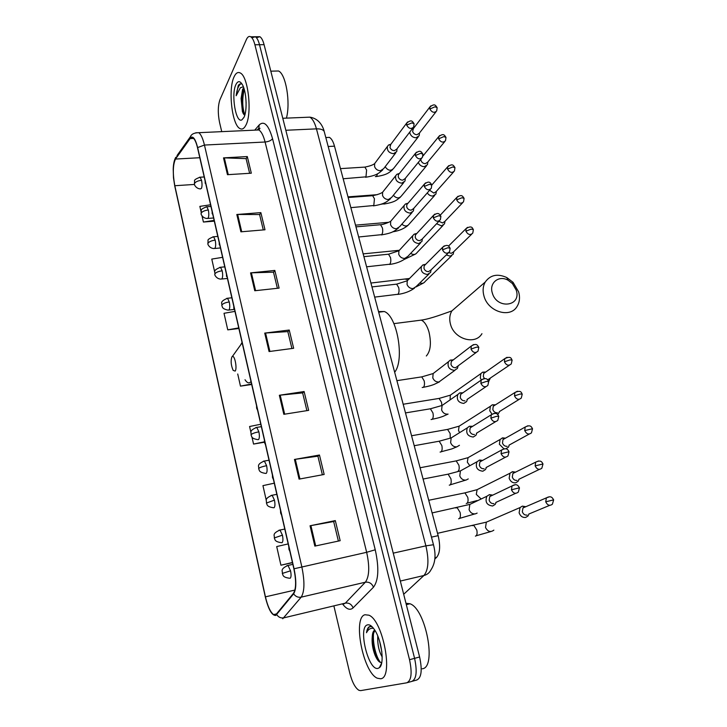 <?xml version="1.0" encoding="UTF-8"?>
<svg xmlns="http://www.w3.org/2000/svg" width="727" height="727" viewBox="0 0 727 727"><rect width="100%" height="100%" fill="white"/><g stroke="black" fill="none" stroke-linecap="round" stroke-linejoin="round"><path stroke-width="1.09" d="M326.414 137.521L329.386 137.376C331.494 138.539 333.193 141.474 334.493 146.163L438.154 535.663C440.526 545.968 440.017 553.192 436.618 557.345L434.828 559.027M242.891 112.63L243.063 113.321M375.923 656.081L377.704 660.098M412.4 681.235L416.771 680.018C421.46 677.855 422.405 670.176 419.615 656.99L264.083 44.665C262.974 40.439 261.575 37.795 259.902 36.713L256.44 37.713M407.393 682.635L411.791 681.408C416.435 679.254 417.371 671.566 414.581 658.344L259.503 44.72C258.394 40.485 257.013 37.831 255.35 36.75L251.887 37.795M380.566 678.764C393.88 678.236 383.147 620.385 368.898 615.196L364.981 614.751C352.504 617.432 363.055 672.466 377.304 678.209L380.566 678.764C393.88 678.236 383.147 620.385 368.898 615.196L364.981 614.751C352.504 617.432 363.055 672.466 377.304 678.209L380.566 678.764M245.835 125.289C252.287 114.03 248.389 76.553 240.346 73.018C237.929 71.7 235.83 72.991 234.049 76.889C227.942 89.312 231.977 124.88 239.874 128.534C242.091 129.769 244.072 128.688 245.835 125.289C252.287 114.03 248.389 76.553 240.346 73.018C237.929 71.7 235.83 72.991 234.049 76.889C227.942 89.312 231.977 124.88 239.874 128.534C242.091 129.769 244.072 128.688 245.835 125.289M275.678 614.915L273.561 614.597C270.335 612.07 267.627 606.145 265.437 596.84L174.816 185.721C172.626 173.626 172.853 164.738 175.498 159.059L190.092 138.603L193.037 137.885C194.781 139.23 196.281 142.547 197.535 147.826L293.89 568.868C296.298 580.709 296.162 588.843 293.481 593.287L275.678 614.915M275.797 615.442L293.635 593.814C296.38 589.27 296.516 580.918 294.053 568.778L197.644 147.581C195.263 138.384 192.719 135.24 190.011 138.13L175.425 158.604C174.162 160.513 173.426 164.011 173.208 169.082L173.489 177.824L174.725 185.939L265.3 596.903C268.417 609.462 271.916 615.633 275.797 615.442M411.791 681.408C416.435 679.254 417.371 671.566 414.581 658.344L259.503 44.72C258.394 40.485 257.013 37.831 255.35 36.75L259.902 36.713M334.011 606.472L349.66 672.666C352.077 682.035 355.167 687.924 358.938 690.314L360.647 690.623L406.784 682.798C411.4 680.654 412.309 672.957 409.528 659.707L254.904 44.774C253.805 40.539 252.433 37.877 250.779 36.795C249.107 35.868 247.634 36.804 246.362 39.603L219.972 99.654C217.882 105.751 217.746 113.376 219.572 122.518L221.735 131.642M236.82 214.501L260.857 212.629L265.001 229.777L240.901 231.822L236.82 214.501L237.647 214.465L241.718 231.759M223.507 157.877L247.298 156.559L251.324 173.199L227.46 174.689L223.507 157.877L224.316 157.868L228.269 174.634M279.35 395.27L304.113 391.535L308.666 410.364L283.83 414.308L279.35 395.27L280.195 395.161L284.675 414.172M294.453 459.455L319.462 455.02L324.16 474.467L299.079 479.12L294.453 459.455L295.298 459.319L299.924 478.966M310.047 525.775L335.311 520.596L340.172 540.697L314.836 546.104L310.047 525.775L310.911 525.612L315.691 545.922M250.561 272.879L274.824 270.426L279.104 288.11L254.759 290.745L250.561 272.879L251.388 272.825L255.586 290.664M264.728 333.102L289.237 330.031L293.653 348.278L269.063 351.55L264.728 333.102L265.564 333.021L269.899 351.432M222.598 257.331L211.775 259.085L214.729 272.18M201.997 215.828L203.406 222.035L214.32 221.162M210.566 204.778L199.861 206.377L201.043 211.584M251.96 436.991L253.55 444.061L264.428 442.225M260.793 424.241L249.588 426.504L250.96 432.574M274.279 483.182L262.947 485.636L266.318 500.558M288.183 543.914L276.705 546.568L280.922 565.206L292.472 562.68M234.966 311.383L224.016 313.292L227.76 329.858L238.883 328.495M237.729 373.987L240.464 386.128L251.696 384.501M289.237 330.031L287.856 331.694M291.909 348.506L287.828 331.594L265.564 333.021M274.824 270.426L273.516 272.289M277.387 288.301L273.488 272.171L251.388 272.825M335.311 520.596L333.675 521.577M338.382 541.079L333.666 521.532L310.911 525.612M319.462 455.02L317.908 456.247M322.388 474.804L317.899 456.183L295.298 459.319M304.113 391.535L302.641 392.98M306.903 410.646L302.623 392.898L280.195 395.161M247.298 156.559L246.126 158.786M249.634 173.308L246.089 158.631L224.316 157.868M260.857 212.629L259.621 214.674M263.292 229.923L259.584 214.538L237.647 214.465M240.464 386.128L251.578 383.992M253.55 444.061L264.364 441.834M280.922 565.206L292.427 562.489M227.76 329.858L238.747 327.904M203.406 222.035L214.147 220.39M382.184 656.944C378.894 651.319 377.413 644.331 377.749 635.98M381.857 651.901L379.585 641.132M374.741 630.1C373.324 630.836 372.506 632.899 372.288 636.289L374.905 630.345M372.224 626.865L369.816 626.492C368.116 627.092 367.017 629.164 366.508 632.726C367.989 629.727 369.97 628.237 372.46 628.273L373.596 628.446M378.04 668.367L379.385 667.686C384.874 663.996 381.593 639.36 374.269 629.382C371.77 625.829 369.498 624.329 367.453 624.893C357.693 626.874 368.362 671.248 378.04 668.367M372.288 636.289C371.651 642.404 372.551 648.638 374.987 655.009C377.059 659.916 379.094 662.406 381.112 662.47M422.196 668.785C437.054 667.959 425.795 608.772 409.964 603.755L405.975 603.283M366.508 632.726C367.299 629.282 368.58 627.174 370.343 626.392M380.466 662.397C375.823 657.135 372.006 640.751 373.823 631.609M378.213 660.743L376.004 656.172C373.405 649.284 372.242 642.232 372.524 635.025M516.206 290.064L512.362 283.503L508.037 280.195C498.904 274.942 488.935 282.867 492.306 292.945C496.759 309.747 521.877 306.494 516.206 290.064M483.964 295.998C482.51 290.782 482.937 286.129 485.227 282.049C490.352 274.888 497.541 273.388 506.801 277.55L513.044 282.321L518.596 291.8C520.168 297.261 519.678 302.114 517.133 306.349C510.299 318.635 487.944 311.81 483.964 295.998M231.922 356.839C230.568 360.746 230.977 365.263 233.149 370.37L235.139 371.097C237.384 368.716 234.757 355.012 232.349 356.484L231.922 356.839M394.661 372.224C404.821 360.074 397.16 315.745 384.247 311.51L378.522 311.583M525.848 506.701L522.34 506.128L520.023 507.573L519.114 512.835C520.405 516.206 522.595 517.742 525.676 517.424L528.002 516.016L529.038 513.944M522.34 506.128L524.649 506.901L522.977 507.937L522.322 511.753C523.258 514.198 524.839 515.307 527.066 515.079M525.566 506.828L524.694 506.892M515.552 472.141L512.462 471.696L509.963 473.25L509.164 478.239C510.436 481.556 512.608 483.082 515.679 482.819L518.124 481.31L519.096 479.166M512.135 471.778L514.462 472.405L512.889 473.468L512.317 477.085C513.244 479.493 514.816 480.592 517.033 480.402M515.261 472.286L514.698 472.35M505.438 438.19L502.684 437.863L500.076 439.499L499.385 444.233L503.82 448.723M502.112 438.008L504.456 438.499L502.984 439.571L502.484 443.007C503.393 445.369 504.956 446.469 507.164 446.305M505.728 448.813L508.409 447.205L509.309 444.997M495.487 404.821L492.27 404.812L490.371 406.302L489.771 410.791L491.925 414.081M492.27 404.812L494.624 405.166L493.251 406.239L492.824 409.492C493.715 411.818 495.26 412.918 497.459 412.791M497.786 414.699L499.676 411.4M485.718 372.033L482.601 372.169L480.829 373.651L480.311 377.913L481.319 379.957M482.601 372.169L484.964 372.388L483.691 373.46L483.319 376.541L484.518 378.576M487.663 379.857L509.427 365.19M488.689 381.539L490.198 378.376M446.269 254.95L450.195 256.168L453.203 254.241L453.757 251.651M448.768 252.642L451.303 253.314L453.484 251.924L471.632 234.239M436.591 223.734L441.434 225.861L444.488 223.907L444.997 221.262M438.899 221.281L442.516 222.953L444.733 221.535L462.526 202.851M427.285 192.9C428.676 195.018 430.52 196.063 432.819 196.026L435.909 194.054L436.364 191.355M429.593 190.256L433.874 193.073L436.109 191.646L453.566 171.99M420.842 159.304L420.978 160.449C421.778 162.512 423.241 163.584 425.359 163.666L427.63 162.221L444.733 141.629M418.325 162.394C419.479 165.156 421.487 166.583 424.341 166.674L427.467 164.684L427.867 161.93M413.299 128.479L412.409 128.606M409.783 132.06L409.973 133.35C411.064 136.158 413.072 137.63 415.989 137.766L419.152 135.776L419.506 132.977M413.372 128.597L412.627 131.514C413.418 133.55 414.872 134.613 416.98 134.713L419.27 133.268L436.027 111.758M492.742 495.132L489.444 494.633L486.845 496.268C484.854 501.984 486.781 505.229 492.642 506.001L495.187 504.42L496.168 502.284M489.226 494.687L491.479 495.414L489.762 496.55L489.153 500.249C490.08 502.702 491.679 503.829 493.96 503.611M492.37 495.305L491.634 495.378M482.628 460.4L479.702 460.046L476.994 461.772C475.185 467.325 477.139 470.469 482.846 471.223L485.509 469.542L486.427 467.334M479.211 460.173L481.483 460.754L479.884 461.909L479.357 465.407C480.274 467.824 481.856 468.933 484.127 468.751M472.686 426.295L469.378 426.249L467.316 427.858C465.68 433.237 467.652 436.3 473.222 437.027L475.985 435.264L476.839 432.992M469.378 426.249L471.678 426.685L470.187 427.839L469.733 431.156C470.633 433.537 472.205 434.646 474.458 434.492M462.926 392.78L459.737 392.898L457.819 394.507C456.338 399.723 458.319 402.703 463.762 403.421L466.616 401.586L467.397 399.241M459.737 392.898L462.045 393.198L460.664 394.352L460.273 397.487C461.154 399.832 462.717 400.94 464.962 400.813M453.339 359.847L450.267 360.11L448.486 361.701C447.15 366.772 449.141 369.661 454.457 370.37L457.392 368.471L458.101 366.072M452.994 360.119L451.303 361.419L450.967 364.391C451.84 366.69 453.394 367.798 455.62 367.708L476.258 352.431M425.277 264.346L422.869 264.946L421.442 266.455C420.47 271.089 422.469 273.77 427.458 274.479L430.584 272.434L431.111 269.835M425.331 264.655L424.177 265.809L423.968 268.345C424.804 270.544 426.322 271.634 428.53 271.625L430.793 270.144L448.332 252.923M415.944 233.612L414.054 234.248L412.736 235.712C411.855 240.228 413.863 242.836 418.743 243.554L421.924 241.482L422.396 238.82M416.444 233.867L415.435 234.966L415.262 237.365C416.089 239.537 417.598 240.628 419.788 240.646L422.087 239.147L439.29 220.863M407.42 203.342L405.393 204.033L404.176 205.459C403.385 209.849 405.384 212.402 410.173 213.12L413.39 211.03L413.808 208.313M407.72 203.587L406.838 204.614L406.693 206.895C407.511 209.031 409.01 210.121 411.191 210.158L413.518 208.64L430.393 189.347M399.032 173.553L396.887 174.298L395.752 175.689C395.043 179.951 397.042 182.45 401.749 183.177L405.003 181.068L405.357 178.297M399.159 173.78L398.387 174.744L398.269 176.915C399.068 179.015 400.559 180.096 402.731 180.169L405.084 178.633L421.615 158.35M390.781 144.228L388.518 145.036L387.464 146.381C386.837 150.534 388.827 152.97 393.452 153.706L396.733 151.589L397.042 148.771M390.744 144.437L389.972 147.399C390.762 149.471 392.244 150.553 394.407 150.643L396.778 149.108L412.972 127.87M243.745 87.794L242.591 89.412L241.1 98.508L244.036 88.676M246.126 102.943L246.117 102.462M242.1 84.159C240.692 83.432 239.41 83.905 238.247 85.577L236.157 95.746L240.337 87.776L243.363 86.758M243.918 117.438C247.462 110.949 246.498 91.229 242.264 84.441C239.928 80.715 237.811 80.761 235.921 84.568C230.895 94.474 235.884 123.844 241.946 119.819L243.918 117.438M241.1 98.508L242.418 111.722L244.481 115.148M286.429 118.119C290.673 102.452 285.911 74.127 278.55 70.992L274.561 71.082M236.157 95.746C236.947 89.366 238.501 85.386 240.819 83.823M244.835 115.011C242.255 107.551 242.064 99.008 244.245 89.394M243.727 114.403L243.527 113.839C241.419 106.496 241.328 98.527 243.245 89.912M434.928 557.736L436.618 557.345M431.465 537.135L438.154 535.663M328.177 146.5L334.493 146.163M419.615 656.99L409.528 659.707M264.083 44.665L254.904 44.774M403.685 594.277L423.923 575.502L400.332 581.055M433.501 544.859L433.474 544.741C436.164 554.883 435.328 563.252 430.947 569.877C429.466 572.803 427.131 574.675 423.923 575.502C428.476 569.968 429.13 560.081 425.895 545.85L393.243 553.147M324.387 132.141L433.474 544.741L425.895 545.85L316.454 128.861L285.82 130.269M282.776 118.274L309.866 117.156C318.926 118.519 322.997 126.298 324.224 131.542C323.279 129.651 320.689 128.752 316.454 128.861C314.746 122.636 312.555 118.737 309.866 117.156L305.985 117.32M265.437 596.84L294.908 590.079M197.644 147.581L204.451 145.055L301.787 566.615C304.822 581.455 304.622 591.633 301.187 597.149L282.739 618.759M343.171 604.282L345.343 603.128L365.345 582.218C369.343 576.693 369.779 566.724 366.662 552.302L265.091 142.01C263.438 135.595 261.366 131.578 258.885 129.96L255.386 130.115M276.76 614.669C278.55 617.296 280.949 618.35 283.939 617.823L345.343 603.128C348.996 602.656 351.577 604.237 353.077 607.881C350.16 610.535 346.752 609.353 342.853 604.355M254.75 130.142L259.221 124.908C264.155 120.409 268.599 124.999 272.543 138.666L375.241 549.785L366.662 552.302L294.053 568.778M195.79 132.768L198.78 132.687C200.988 134.359 202.878 138.484 204.451 145.055L265.091 142.01C268.69 141.656 271.171 140.538 272.543 138.666M190.011 138.13L190.356 136.803L177.043 155.533M375.241 549.785C379.185 567.878 378.594 580.355 373.469 587.216C371.87 583.408 369.162 581.745 365.345 582.218L301.187 597.149C298.052 597.676 295.535 596.567 293.635 593.814M175.425 158.604L175.761 157.341C174.235 159.985 173.389 163.902 173.208 169.082M373.469 587.216L353.077 607.881M257.231 130.024L258.803 128.197L259.221 124.908M190.092 138.603L193.655 138.439M175.498 159.059L199.798 157.723M174.816 185.721L194.482 184.44M458.264 305.367L451.849 310.92C449.613 314.818 449.159 319.244 450.476 324.187C454.084 339.155 475.285 345.416 481.946 333.684M417.062 320.662L421.315 320.116C424.541 321.643 427.094 325.587 428.975 331.948C431.493 343.153 430.602 351.168 426.322 355.994M242.064 342.399L240.664 344.916M245.026 379.748C247.107 382.975 248.988 383.692 250.67 381.875L250.997 381.448M289.382 578.21C281.994 577.22 283.248 574.793 282.303 573.439L290.555 570.813L287.983 565.433L286.892 565.661M290.146 578.283C291.2 577.302 291.336 574.812 290.555 570.813M549.476 496.777L546.377 497.868C551.484 495.178 552.565 498.204 553.629 499.858L545.732 501.821C547.495 505.383 549.712 506.183 552.384 504.229L553.647 499.894M475.385 536.126L475.785 536.035C477.085 535.19 477.421 533.182 476.785 530.019L473.804 525.367L472.432 525.666M489.762 520.677L486.336 522.159L485.518 527.484C487.772 531.701 490.552 532.582 493.86 530.128M522.977 507.937L546.377 497.868L545.732 501.821M281.249 542.66L282.049 542.706C283.076 541.624 283.203 539.107 282.43 535.163L274.288 537.935C275.215 539.234 273.943 541.597 281.249 542.66M538.598 460.954L535.69 462.145C541.088 459.609 541.924 462.108 542.969 463.971L535.136 465.889C536.944 469.46 539.18 470.242 541.842 468.215L542.987 464.026M466.234 503.52L466.798 503.402C468.07 502.484 468.388 500.458 467.761 497.341L464.926 492.879L463.581 493.151M480.247 488.09L477.112 489.662L476.294 494.396L480.883 498.74M282.43 535.163L279.986 530.038L278.923 530.247M512.889 473.468L535.69 462.145L535.136 465.889M273.252 507.719L274.097 507.728C275.088 506.555 275.206 504.02 274.452 500.131L266.418 503.048C267.318 504.284 266.027 506.601 273.252 507.719M527.902 425.777L525.203 427.031C530.583 424.359 531.382 426.804 532.491 428.721L524.721 430.584C526.575 434.173 528.82 434.928 531.464 432.838L532.518 428.785M457.955 471.287C459.191 470.296 459.5 468.261 458.882 465.171L456.183 460.9L454.866 461.145M470.896 456.047L468.043 457.665L467.325 462.172L469.697 465.562M274.452 500.131L272.125 495.241L271.08 495.432M502.984 439.571L525.203 427.031L524.721 430.584M265.4 473.386L266.282 473.35C267.236 472.077 267.345 469.524 266.6 465.689C262.838 466.434 260.257 467.297 258.876 468.279L258.667 468.742C259.557 469.933 258.249 472.205 265.4 473.386M517.397 391.226L514.907 392.535C521.732 389.336 521.495 393.616 522.204 394.079L520.105 394.043L514.489 395.897C516.379 399.496 518.642 400.223 521.268 398.087L522.231 394.161M450.24 438.054L450.149 433.519L447.568 429.412L446.287 429.639M461.7 424.541L459.119 426.176L458.501 430.448L459.6 432.61M266.6 465.689L264.392 461.036L263.374 461.2M493.251 406.239L514.907 392.535L514.489 395.897M257.676 439.626L258.594 439.553C259.521 438.19 259.621 435.618 258.885 431.838C255.141 432.538 252.596 433.419 251.242 434.492L251.06 435.019C251.924 436.173 250.606 438.39 257.676 439.626M507.064 357.293L504.792 358.629C511.772 355.267 511.317 359.629 512.09 360.038L509.99 359.91L504.429 361.81C506.365 365.417 508.636 366.126 511.245 363.936L512.117 360.129M441.852 405.457L441.543 402.358L439.09 398.423L437.845 398.623M452.667 393.534L450.349 395.17L450.049 399.923M258.885 431.838L256.776 427.394L255.795 427.549M483.691 373.46L504.792 358.629L504.429 361.81M228.087 310.147L229.096 309.856C229.914 308.175 229.977 305.54 229.278 301.959C225.634 302.496 223.189 303.459 221.962 304.867L221.844 305.622C222.635 306.549 221.235 308.657 228.087 310.147M467.534 227.342L466.089 228.596C472.405 224.688 472.614 228.941 473.332 229.578L471.196 229.114L465.898 231.186C467.961 234.776 470.251 235.43 472.759 233.14L473.377 229.714M419.815 282.967C422.16 283.775 423.941 283.276 425.15 281.467L451.658 255.74M448.486 246.117L466.089 228.596L465.898 231.186M407.583 280.249L406.42 279.113L405.348 279.241M229.278 301.959L227.56 298.261L226.706 298.352M220.999 279.095L222.026 278.75C222.816 276.987 222.862 274.333 222.18 270.808C218.554 271.307 216.137 272.289 214.947 273.77L214.838 274.579C214.329 274.243 216.282 279.095 220.999 279.095M458.101 196.217L456.82 197.426C461.427 194.318 462.408 195.599 464.044 198.317L461.909 197.78L456.665 199.88C458.755 203.469 461.036 204.114 463.526 201.806L464.09 198.462M410.637 253.423C413.39 255.013 415.553 254.723 417.116 252.533L443.134 225.325M440.262 215.165L456.82 197.426L456.665 199.88M398.969 250.661L397.515 250.506M222.18 270.808L220.545 267.272L219.718 267.345M214.02 248.543L215.065 248.134C215.828 246.299 215.864 243.636 215.192 240.155C211.584 240.619 209.203 241.618 208.031 243.172L207.94 244.036C207.431 243.609 209.285 248.48 214.02 248.543M448.832 165.62L447.714 166.756C452.312 163.566 453.185 164.82 454.911 167.573L452.767 166.956L447.578 169.1C449.695 172.681 451.985 173.308 454.439 170.999L454.957 167.728M401.84 224.198C404.821 226.588 407.274 226.533 409.201 224.034L434.719 195.399M425.613 182.859L424.414 184.085L424.277 186.439L429.503 184.294L431.802 185.067L447.714 166.756L447.578 169.1M215.192 240.155L213.629 236.775L212.847 236.838M207.159 218.482L208.213 218.009C208.949 216.11 208.985 213.429 208.322 209.994C204.732 210.421 202.37 211.448 201.234 213.066L201.152 213.974C200.652 213.538 202.47 218.364 207.159 218.482M439.735 135.513L438.754 136.585C443.37 133.314 444.133 134.54 445.924 137.33L443.77 136.64L438.645 138.812C440.78 142.383 443.07 143.01 445.506 140.693L445.978 137.494M380.875 204.287L384.274 203.696L384.81 202.697M393.352 195.309C396.388 198.498 399.068 198.725 401.395 195.972L426.413 165.947M422.95 156.005L438.754 136.585L438.645 138.812M208.322 209.994L206.831 206.759L206.077 206.813M200.416 188.902L201.47 188.366C202.179 186.394 202.206 183.704 201.552 180.314C197.989 180.705 195.654 181.741 194.536 183.431L194.472 184.394C193.982 183.94 195.763 188.738 200.416 188.902M430.793 105.897L429.948 106.905C434.519 103.579 435.237 104.743 437.081 107.578L434.928 106.814L429.857 109.023C432.011 112.576 434.301 113.203 436.709 110.886L437.136 107.741M375.323 176.634L376.686 176.152L377.522 173.78M385.146 166.728C388.045 170.754 390.899 171.29 393.698 168.328L418.225 136.958M412.727 129.451L429.948 106.905L429.857 109.023M201.552 180.314L200.134 177.215L199.416 177.252M515.261 484.718L512.035 485.945C517.033 482.982 518.378 486.063 519.451 487.817L511.444 489.78C513.28 493.442 515.57 494.215 518.315 492.088L519.46 487.862M289.9 551.429L288.919 549.294L289.319 548.894M458.601 518.796L459.11 518.687C460.418 517.76 460.745 515.67 460.091 512.399L457.156 507.673L455.729 507.973M473.359 502.73L469.833 504.411L469.097 509.718C470.405 512.799 472.514 514.18 475.431 513.862L477.13 513.089M489.762 496.55L512.035 485.945L511.444 489.78M504.583 448.713L501.575 450.031C506.973 447.241 507.928 449.804 509.009 451.749L501.057 453.657C502.948 457.328 505.247 458.074 507.982 455.884L509.027 451.812M281.603 515.198L280.64 513.098L281.013 512.608M449.268 485.163L449.94 485.036C451.213 484.028 451.531 481.919 450.885 478.684L448.096 474.168L446.696 474.44M463.608 469.133L460.418 470.896L459.782 475.931C461.082 478.966 463.181 480.347 466.08 480.065L468.252 478.92M479.884 461.909L501.575 450.031L501.057 453.657M494.078 413.363L491.307 414.753C496.677 411.845 497.559 414.263 498.749 416.317L496.541 416.326L490.861 418.17C492.797 421.86 495.114 422.578 497.822 420.333L498.777 416.398M273.461 479.611L272.507 477.539L272.861 476.967M440.089 452.085L440.925 451.93C442.161 450.849 442.47 448.723 441.834 445.533L439.172 441.207L437.818 441.453M454.039 436.127L451.167 437.918L450.631 442.698C451.912 445.687 453.993 447.069 456.883 446.832L459.446 445.287M470.187 427.839L491.307 414.753L490.861 418.17M483.755 378.649L481.229 380.076C486.554 377.04 487.435 379.412 488.671 381.511L486.454 381.421L480.847 383.32C482.819 387.009 485.145 387.709 487.835 385.41L488.698 381.602M265.464 444.642L264.51 442.607L264.846 441.952M431.056 419.534L432.056 419.37C433.265 418.216 433.556 416.071 432.928 412.918L430.402 408.783L429.075 409.001M444.651 403.685L442.08 405.475L441.625 410.019C442.888 412.963 444.96 414.335 447.832 414.136M460.664 394.352L481.229 380.076L480.847 383.32M473.613 344.562L471.332 346.007C476.621 342.862 477.439 345.143 478.775 347.315L476.548 347.133L471.005 349.069C473.013 352.768 475.358 353.449 478.021 351.114L478.802 347.415M257.594 410.273L256.658 408.265L256.967 407.538M422.187 387.509L423.332 387.337C424.504 386.119 424.786 383.947 424.168 380.839L421.76 376.877L420.479 377.068M435.428 371.788L433.147 373.551L432.774 377.867C434.019 380.766 436.073 382.138 438.935 381.975L455.002 370.252M451.303 361.419L471.332 346.007L471.005 349.069M444.279 245.862L442.688 247.225C448.341 243.082 449.395 247.298 450.086 248.216L447.841 247.762L442.489 249.834C444.597 253.514 446.951 254.15 449.531 251.742L450.122 248.352M234.803 310.674L234.139 307.775M374.669 297.107L397.978 294.262C399.059 292.854 399.305 290.646 398.714 287.638L396.642 284.148L395.497 284.275M408.81 279.195L407.256 280.758L407.047 284.484C408.247 287.265 410.255 288.628 413.081 288.564L416.144 286.556L428.939 274.034M424.177 265.809L442.688 247.225L442.489 249.834M434.855 214.092L433.474 215.392C438.054 212.211 439.135 213.42 440.844 216.292L438.59 215.755L433.301 217.864C435.437 221.544 437.79 222.171 440.353 219.745L440.889 216.446M227.46 278.586L226.788 275.633M366.608 266.809L389.79 264.219C390.844 262.747 391.081 260.52 390.499 257.549L388.527 254.205L387.427 254.314M400.268 249.306L398.905 250.788L398.741 254.332C399.932 257.076 401.922 258.439 404.73 258.412L407.847 256.367L420.488 243M415.435 234.966L433.474 215.392L433.301 217.864M424.277 186.439C426.431 190.101 428.785 190.719 431.311 188.293L431.756 184.912C430.048 182.032 428.912 180.805 424.414 184.085L406.838 204.614M220.236 247.026L219.554 244.027M358.665 236.993L381.73 234.639C382.765 233.103 382.993 230.868 382.411 227.933L380.53 224.716L379.476 224.807M391.88 219.881L390.69 221.281L390.563 224.661C391.735 227.36 393.725 228.723 396.515 228.723L399.668 226.66L412.136 212.457M416.553 152.143L415.508 153.297C420.033 149.953 421.015 151.116 422.823 154.042L420.56 153.352L415.39 155.533C417.58 159.186 419.924 159.795 422.423 157.359L422.869 154.215M213.138 215.992L212.438 212.929M350.859 207.649L373.796 205.514L374.45 198.771L372.651 195.69L371.651 195.763M383.647 190.91L382.611 192.219L382.52 195.445C383.674 198.117 385.646 199.471 388.427 199.507L391.617 197.426L403.903 182.404M398.387 174.744L415.508 153.297L415.39 155.533M407.647 121.927L406.747 123.008C411.273 119.591 412.118 120.709 414.036 123.69L411.764 122.918L406.657 125.135C408.865 128.779 411.2 129.379 413.681 126.952L414.09 123.863M206.15 185.458L205.441 182.35M343.171 178.76L365.981 176.834L366.608 170.063L364.899 167.092L363.936 167.155M375.559 162.385L374.65 163.602L374.596 166.683C375.741 169.309 377.695 170.663 380.466 170.727L383.683 168.637L395.779 152.843M390.072 145.336L406.747 123.008L406.657 125.135M325.814 137.548L329.386 137.376M273.561 614.597L276.905 613.806M257.685 129.497L258.803 128.197L259.993 128.279L258.885 129.96L198.78 132.687C194.236 132.732 191.428 134.104 190.356 136.803M250.779 36.795L255.35 36.75M381.666 662.96L379.385 667.686M409.964 603.755L406.32 604.655M374.987 655.009L376.004 656.172M508.037 280.195L506.801 277.55M512.362 283.503L513.044 282.321M393.907 323.633L421.315 320.116C431.247 318.708 444.76 313.301 451.849 310.92L485.227 282.049M384.247 311.51L378.685 312.192M232.349 356.484L242.164 342.826M490.789 531.573L476.194 535.763M437.527 533.318L486.336 522.159L520.023 507.573M292.863 564.37L287.983 565.433C279.177 569.332 283.112 571.586 282.294 573.376M549.703 505.347L528.756 514.062M477.085 500.558L467.125 503.184M428.739 500.276L464.926 492.879L477.112 489.662L509.963 473.25M284.775 529.065L279.986 530.038C271.144 533.909 275.106 535.99 274.27 537.862M539.37 469.397L518.814 479.311M420.079 467.761L456.183 460.9L468.043 457.665L500.076 439.499M276.833 494.351L272.125 495.241C263.31 498.986 267.218 501.057 266.391 502.948M529.229 434.064L509.018 445.151M411.564 435.755L447.568 429.412L459.119 426.176L490.371 406.302M269.026 460.218L264.392 461.036C255.64 464.635 259.439 466.789 258.639 468.624M519.242 399.332L499.394 411.582M403.176 404.248L439.09 398.423L450.349 395.17L480.829 373.651M261.347 426.658L256.776 427.394C248.071 430.911 251.815 432.992 251.024 434.882M423.605 282.939L415.862 287.001M234.139 309.457L228.95 310.047M409.519 278.477L370.924 283.039M231.858 297.788L227.56 298.261C218.727 301.823 222.598 303.595 221.799 305.422M415.735 253.941L404.485 259.321M227.36 278.441L221.826 279.014M399.196 250.306L363.164 253.877M224.779 266.854L220.545 267.272C211.711 270.735 215.701 272.143 214.783 274.37M407.974 225.379C403.976 228.76 398.869 230.904 392.644 231.831M220.454 247.962L214.819 248.47M355.521 225.152L388.709 222.298M217.809 236.411L213.629 236.775C209.285 238.42 207.422 239.728 208.067 240.728L207.886 243.809M400.304 197.244C396.451 200.189 395.324 202.124 383.865 204.06M213.593 217.982L207.922 218.427M347.988 196.863L377.195 194.691M210.948 206.45L206.831 206.759C202.497 208.358 200.643 209.658 201.279 210.648L201.097 213.738M392.744 169.527C389.027 172.608 387.536 174.771 376.232 176.579M413.409 128.552L412.173 128.924M204.205 176.961L200.134 177.215C195.808 178.787 193.964 180.069 194.6 181.05L194.409 184.14M474.713 513.953L459.5 518.415M432.102 512.935L469.833 504.411L486.845 496.268M515.597 493.342L495.805 502.457M288.901 549.221L288.81 546.677M465.698 480.129L450.24 484.818M423.087 479.048L448.096 474.168L460.418 470.896L476.994 461.772M505.51 457.201L486.054 467.534M280.613 513.008L280.531 510.508M456.82 446.841L451.812 448.922L441.135 451.767M414.217 445.715L439.172 441.207L451.167 437.918L467.316 427.858M495.605 421.669L476.467 433.21M272.48 477.421L272.398 474.967M448.096 414.09L442.943 416.389C441.053 416.989 440.171 417.616 432.183 419.27M405.484 412.918L430.402 408.783L442.08 405.475L457.819 394.507M485.854 386.755L467.034 399.477M264.483 442.461L264.41 440.044M439.499 381.848L434.219 384.374C432.529 384.965 430.766 385.855 423.368 387.3M396.897 380.657L421.76 376.877L433.147 373.551L448.486 361.701M452.585 360.274L450.267 360.11M256.622 408.111L256.558 405.73M414.472 288.165C409.928 291.436 404.366 293.526 397.787 294.426M371.951 286.911L396.642 284.148L407.256 280.758L421.442 266.455M425.204 264.728L422.869 264.946M233.84 308.512L233.785 306.212M406.357 257.903C401.849 261.411 396.242 263.592 389.527 264.446M363.9 256.649L388.527 254.205L398.905 250.788L412.736 235.712M416.389 233.903L414.054 234.248M226.497 276.414L226.442 274.143M398.36 228.124C394.288 231.032 393.243 232.858 381.402 234.93M355.966 226.851L380.53 224.716C383.502 224.679 389.972 221.853 390.69 221.281L404.176 205.459M407.72 203.578L405.393 204.033M219.281 244.854L219.227 242.6M390.463 198.798C386.582 201.87 384.901 203.987 373.405 205.877M348.16 197.508L372.651 195.69C377.631 194.654 380.948 193.5 382.611 192.219L395.752 175.689M399.178 173.744L396.887 174.298M212.184 213.82L212.13 211.575M382.675 169.927C378.912 173.18 376.786 175.534 365.527 177.27M340.472 168.628L364.899 167.092C369.789 166.119 373.042 164.956 374.65 163.602L387.464 146.381M390.79 144.382L388.518 145.036M205.196 183.277L205.141 181.059M244.008 117.247L241.946 119.819M278.55 70.992L270.808 71.164M242.418 111.722L243.527 113.839"/></g></svg>
